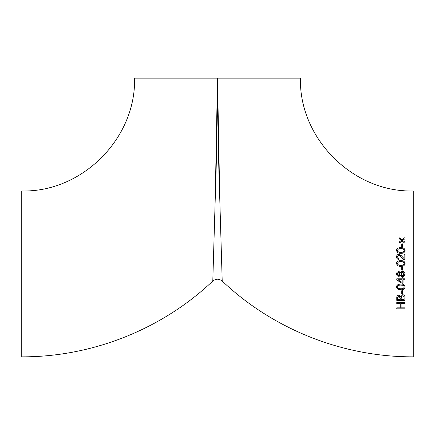 <?xml version="1.0" encoding="UTF-8"?>
<svg xmlns="http://www.w3.org/2000/svg" width="435" height="435" viewBox="0 0 435 435"><rect width="100%" height="100%" fill="white"/><g stroke="black" fill="none" stroke-linecap="round" stroke-linejoin="round"><path stroke-width="0.65" d="M217.5 78.159L141.435 78.159L217.5 78.159L215.227 198.953L212.791 281.059L215.227 198.991C216.597 159.074 217.353 118.798 217.5 78.159L134.562 78.159L217.5 78.159C217.647 118.798 218.403 159.074 219.773 198.991L222.209 281.059L219.773 198.953L217.5 78.159L300.438 78.159C298.883 138.433 352.959 192.526 413.25 190.97L413.25 356.841C343.003 357.097 273.18 329.398 222.209 281.059L222.154 279.101M222.051 275.382L221.975 272.647M401.755 290.721L402.62 290.721L402.62 293.543L401.755 293.543L401.755 290.721L402.62 290.721M396.617 286.279L396.834 285.703M397.699 284.822L399.711 284.175M403.522 284.582L404.583 285.365M405.045 287.573L404.952 287.899M403.658 289.204L403.261 289.378M402.636 289.563L402.261 289.634M396.551 287.062L396.551 286.926C397.046 284.854 398.476 283.914 400.831 284.104C403.18 283.908 404.61 284.849 405.115 286.926C404.621 288.998 403.191 289.938 400.831 289.748L397.394 288.802M401.646 271.554L402.696 271.309C404.256 271.473 405.061 272.359 405.115 273.968C405.067 275.567 404.262 276.448 402.696 276.622L402.038 276.529M401.869 276.475L401.336 276.192M401.124 276.007L400.575 274.98L400.385 275.371M400.015 275.812L399.401 276.176M398.351 276.268L398.063 276.209M397.128 275.605L396.655 274.735M396.666 273.158L397.122 272.332M397.139 272.315L397.481 272.005M400.548 274.98L398.721 276.296C397.34 276.16 396.617 275.382 396.551 273.968C396.611 272.56 397.334 271.783 398.721 271.636L399.308 271.728M400.08 272.179L400.379 272.549M398.721 271.636L400.548 272.957L400.869 272.245M403.109 271.342L403.441 271.418M403.685 271.505L404.207 271.826M404.773 272.506L404.931 272.865M404.969 272.979L405.045 273.262M405.115 273.968L404.148 276.154M404.115 276.181L403.691 276.426M403.68 276.432L403.365 276.54M400.793 255.149L404.142 258.618L404.142 254.285L405.007 254.285L405.007 259.706L403.881 259.706L400.45 256.155M400.412 256.117L399.999 255.764M399.955 255.731L399.526 255.492M399.428 255.454L398.65 255.378M398.525 255.394L397.508 256.307M397.503 256.324L397.416 256.878L398.737 258.45L398.645 259.516L397.084 258.618M398.639 258.423L397.416 256.878L398.824 255.367L400.836 256.552L403.881 259.706M398.645 259.516C397.28 259.189 396.579 258.319 396.551 256.911L396.687 255.976M396.785 255.704L397.117 255.155M397.514 254.785L397.878 254.578M396.551 256.911C396.573 255.405 397.329 254.567 398.819 254.393L399.662 254.513M405.05 251.12L404.838 251.691M403.658 252.768L403.278 252.936M402.641 253.126L402.266 253.197M396.551 250.56L396.551 250.489C397.019 248.434 398.449 247.493 400.831 247.667C403.207 247.488 404.637 248.428 405.115 250.489C404.642 252.545 403.212 253.485 400.831 253.306L400.76 253.306M396.617 249.848L396.736 249.462M397.998 248.211L398.373 248.042M399.009 247.858L399.39 247.781M401.5 247.689L402.283 247.781M403.549 248.157L404.599 248.94M405.007 243.295L402.027 241.044L399.477 243.013L399.477 241.816L401.462 240.365L399.477 238.994L399.477 237.885L402.027 239.772L405.007 237.51L405.007 238.717L402.62 240.446L405.007 242.159L405.007 243.295L402.027 241.044M401.755 243.872L402.62 243.872L402.62 246.694L401.755 246.694L401.755 243.872L402.62 243.872M405.045 264.148L404.952 264.475M403.637 265.79L403.256 265.954M402.636 266.138L402.272 266.209M398.297 265.91L397.427 265.404M396.617 262.849L396.736 262.479M398.03 261.212L398.868 260.902M399.276 260.815L399.716 260.75M401.489 260.706L402.277 260.793M403.522 261.158L404.583 261.935M401.755 267.297L402.62 267.297L402.62 270.119L401.755 270.119L401.755 267.297L402.62 267.297M402.19 278.791L402.19 277.595L403.055 277.595L403.055 278.791L405.007 278.791L405.007 279.77L403.055 279.77L403.055 283.239L401.983 283.239L396.763 279.988L396.763 278.791L402.19 278.791L402.19 277.595L403.055 277.595M399.031 295.186L399.401 295.256M400.613 296.588L401.271 295.267L402.679 294.734C404.371 295.071 405.143 296.137 405.007 297.931L405.007 300.373L396.763 300.373L396.763 297.883C396.666 296.371 397.334 295.468 398.77 295.169L400.613 296.588L401.271 295.267M401.277 295.267L402.288 294.767M403.212 294.783L403.517 294.87M403.827 295.022L404.12 295.245M404.561 295.816L404.74 296.197M396.954 296.572L397.171 296.083M397.465 295.697L398.155 295.256M405.007 303.521L401.103 303.521L401.103 307.855L405.007 307.855L405.007 308.834L396.763 308.834L396.763 307.855L400.238 307.855L400.238 303.521L396.763 303.521L396.763 302.542L405.007 302.542L405.007 303.521L401.103 303.521M222.209 281.059C219.071 278.59 215.929 278.59 212.791 281.059C161.82 329.398 91.997 357.097 21.75 356.841L21.75 190.97C82.041 192.526 136.117 138.433 134.562 78.159M399.477 243.013L399.477 241.816M401.462 240.365L399.477 238.994L399.477 237.885M405.007 238.717L402.62 240.446M400.831 253.306C398.465 253.491 397.035 252.55 396.551 250.489M397.432 250.223L397.416 250.489C397.938 251.925 399.074 252.539 400.831 252.333C402.603 252.534 403.74 251.919 404.251 250.489C403.729 249.054 402.592 248.439 400.831 248.646C399.058 248.439 397.922 249.054 397.416 250.489L397.427 250.647M399.227 252.18L401.342 252.316M401.391 252.311L401.886 252.273M401.929 252.267L402.94 252.05M403.484 251.8L403.832 251.522M404.229 250.75L404.235 250.266M403.468 249.163L402.973 248.94M402.429 248.793L400.379 248.657M400.271 248.662L399.819 248.695M399.732 248.706L399.297 248.776M399.178 248.798L398.786 248.907M398.678 248.945L398.253 249.13M397.721 251.397L398.694 252.039M404.142 254.285L405.007 254.285M398.819 254.393L401.695 256.03M396.551 263.501C397.052 261.43 398.476 260.489 400.831 260.679C403.18 260.483 404.604 261.424 405.115 263.501C404.615 265.578 403.185 266.514 400.831 266.323C398.493 266.524 397.063 265.584 396.551 263.501M397.438 263.218L397.416 263.501C397.954 264.948 399.096 265.562 400.831 265.345C402.582 265.557 403.718 264.942 404.251 263.501C403.707 262.055 402.571 261.44 400.831 261.658C399.085 261.446 397.943 262.06 397.416 263.501L397.427 263.664M399.439 265.236L401.336 265.328M401.391 265.328L401.869 265.29M401.918 265.285L402.924 265.067M403.468 264.823L403.821 264.551M404.224 263.8L403.74 262.376M403.533 262.218L402.968 261.952M402.424 261.805L401.918 261.718M401.896 261.718L400.385 261.669M400.276 261.674L399.857 261.707M399.694 261.729L399.314 261.788M399.189 261.81L398.803 261.913M398.688 261.952L398.275 262.136M397.503 264.029L398.183 264.817M398.384 264.926L399.27 265.203M400.548 272.957L402.696 271.309M402.696 276.622L400.575 274.98M401.983 275.524L402.62 275.649L404.251 273.968L402.62 272.283L400.994 273.968L402.821 275.632M400.08 274.36L400.129 273.968L398.77 272.609L397.416 273.968L398.77 275.322L400.113 273.745M399.036 272.631L398.34 272.669M397.693 273.104L397.514 273.414M397.47 273.55L397.481 274.42M397.563 274.632L397.791 274.942M397.797 274.947L398.242 275.235M398.444 275.29L399.21 275.263M399.743 272.984L399.297 272.701M404.197 274.409L404.24 273.789M403.25 272.402L402.424 272.299M402.288 272.315L401.989 272.402M401.222 273.088L401.092 273.376M402.957 275.616L403.256 275.529M403.544 275.371L403.984 274.904M403.055 278.791L405.007 278.791M396.763 279.988L396.763 278.791M397.905 279.77L402.19 282.478L402.19 279.77L397.905 279.77M397.905 279.792L402.19 282.478M400.831 289.748C398.482 289.944 397.052 289.003 396.551 286.926M404.229 287.192L404.251 286.926C403.707 285.48 402.571 284.865 400.831 285.083C399.08 284.871 397.943 285.485 397.416 286.926C397.949 288.367 399.091 288.981 400.831 288.769C402.587 288.981 403.724 288.367 404.251 286.926L403.74 285.8M402.511 285.246L400.385 285.094M400.271 285.099L399.852 285.132M399.749 285.142L399.314 285.213M399.199 285.235L398.803 285.338M398.683 285.382L398.27 285.561M397.438 286.643L397.427 287.089M397.726 287.845L398.688 288.476M398.705 288.481L398.998 288.568M399.107 288.595L399.743 288.704M399.77 288.709L400.287 288.753M400.309 288.753L401.342 288.753M401.38 288.753L401.869 288.715M401.913 288.709L402.93 288.492M403.468 288.247L403.821 287.97M403.533 285.643L402.962 285.371M405.007 300.373L396.763 300.373M404.142 299.4L403.995 296.833L403.446 296.056L402.658 295.816L401.364 296.529L401.103 299.4L404.142 299.4L404.077 297.159M400.238 299.4L400.238 298.078L398.89 296.251L397.633 297.975L397.633 299.4L400.238 299.4L400.227 297.806M399.537 296.382L398.629 296.273M398.574 296.284L397.862 296.822M397.688 297.328L397.633 297.975M403.337 295.985L403.017 295.854M403.006 295.854L402.353 295.844M402.299 295.854L401.429 296.42M401.184 296.991L401.103 297.752M405.007 308.834L396.763 308.834L396.763 307.855M396.763 303.521L396.763 302.542"/></g></svg>

